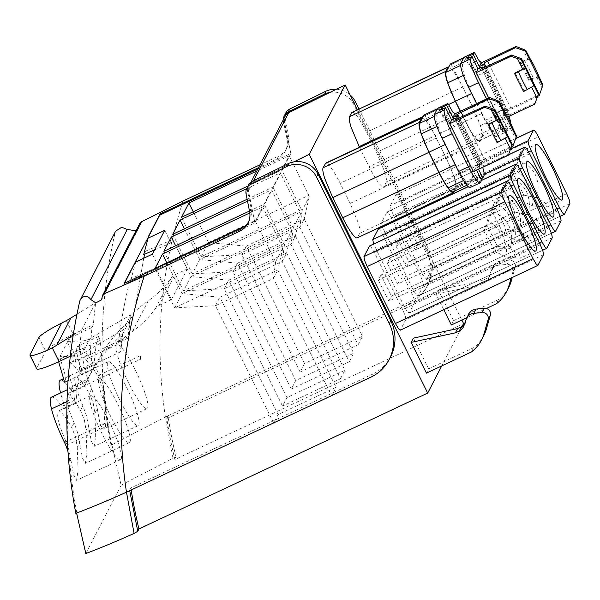 <?xml version="1.0" encoding="UTF-8"?>
<svg xmlns="http://www.w3.org/2000/svg" width="600" height="600" viewBox="0 0 600 600"><rect width="100%" height="100%" fill="white"/><g stroke="black" fill="none" stroke-linecap="round" stroke-linejoin="round"><path stroke-width="0.45" stroke-dasharray="3 2.25" d="M529.898 58.62L524.498 60.375A27.878 4.598 -115.2 0 1 533.355 78.21L529.507 80.025L529.058 80.887L520.207 63.045L529.957 58.74M524.498 60.375L520.65 62.182A27.878 4.598 -115.2 0 1 521.002 62.797A27.878 4.598 -115.2 0 1 529.2 79.312A27.878 4.598 -115.2 0 1 529.507 80.025M538.815 76.582L529.058 80.887M538.905 76.41L533.355 78.21M520.65 62.182L520.207 63.045M536.722 77.28L542.033 87.983M476.625 103.627L484.95 120.405A22.297 3.683 64.8 0 0 496.56 136.5A22.297 3.683 64.8 0 0 496.905 136.148L500.43 129.337L510.375 124.657L509.235 126.87L503.085 114.48L505.013 110.752L539.835 94.358M505.013 110.752L481.23 62.85M522.555 48.742L527.873 59.438M537.653 96.345L511.38 109.065A3.72 0.458 -26.4 0 0 507.998 111.165L507.315 112.485L484.875 67.275M503.085 114.48L507.315 112.485M510.375 124.657A22.297 3.683 64.8 0 0 510.592 123.015M509.092 116.273A22.297 3.683 64.8 0 0 502.65 100.748L487.778 70.778A3.72 0.615 64.8 0 0 485.85 68.093A22.297 3.683 64.8 0 1 484.403 67.552A3.72 0.615 64.8 0 1 484.17 67.328A3.72 0.615 64.8 0 1 483.188 65.858A9.293 1.53 64.8 0 0 481.268 62.828M496.905 136.148L506.85 131.46L507.998 129.248L503.025 131.587L504.255 129.21L468.908 57.99M504.255 129.21L509.235 126.87M500.43 129.337A22.297 3.683 64.8 0 0 492.697 105.435L477.825 75.465A3.72 0.615 64.8 0 0 476.01 72.787A3.72 0.615 64.8 0 0 475.897 72.78L485.85 68.093M464.16 57.225A3.72 0.615 -115.2 0 1 465.518 58.972A3.72 0.615 -115.2 0 1 465.772 59.453A22.297 3.683 64.8 0 0 468.765 64.755A3.72 0.615 64.8 0 0 469.853 66.082A9.293 1.53 64.8 0 1 473.243 70.537A3.72 0.615 64.8 0 0 474.45 72.24A22.297 3.683 64.8 0 0 475.897 72.78M503.025 131.587L466.942 58.912M507.998 129.248L501.847 116.858L506.085 114.87L482.88 68.13M486.57 98.948L494.903 115.725A22.297 3.683 64.8 0 0 506.513 131.82A22.297 3.683 64.8 0 0 506.798 131.558L506.85 131.46M488.685 97.958L499.92 120.593L501.847 116.858M450.518 63.968A4.65 0.765 -115.2 0 1 451.26 64.657A4.65 0.765 -115.2 0 1 452.835 67.328L469.425 59.52L489.248 99.45A26.955 4.447 64.8 0 1 496.905 117.833A26.955 4.447 64.8 0 1 498.577 128.333L496.433 132.48A26.955 4.447 64.8 0 1 496.02 132.907A26.955 4.447 64.8 0 1 491.145 128.955A26.955 4.447 64.8 0 1 481.995 113.468L472.005 93.352A26.955 4.447 64.8 0 1 464.347 74.97A26.955 4.447 64.8 0 1 462.675 64.463L466.928 56.235L463.808 57.713M469.425 59.52A4.65 0.765 64.8 0 0 467.842 56.85A4.65 0.765 64.8 0 0 467.002 56.168A4.65 0.765 64.8 0 0 466.935 56.242M506.085 114.87L505.403 116.183A3.72 0.458 -26.4 0 0 505.388 116.273A3.72 0.458 -26.4 0 0 508.08 115.44L484.305 67.537M535.388 102.96L508.08 115.44M499.92 120.593L507.69 116.933M531.683 87.225L534.112 85.665M523.523 91.59L523.965 90.727L531.63 87.12M523.965 90.727L515.107 72.892M452.835 67.328L472.658 107.257A26.955 4.447 -115.2 0 1 480.322 125.64A26.955 4.447 -115.2 0 1 481.995 136.14L479.85 140.288A26.955 4.447 -115.2 0 1 479.438 140.715A26.955 4.447 -115.2 0 1 474.562 136.762A26.955 4.447 -115.2 0 1 465.405 121.267L460.433 111.248M460.298 111.315L465.322 121.44C468.705 128.22 471.862 133.56 474.787 137.46C477.66 141.195 479.49 142.41 480.263 141.113L482.408 136.965C483.082 135.465 482.505 131.843 480.668 126.097L472.748 107.085L459.525 80.805L453.293 70.95L448.905 66.825M359.483 147.255L369.135 166.71C372.525 173.483 375.675 178.83 378.608 182.738C380.993 185.85 382.673 187.215 383.647 186.825L480.263 141.113L384.075 186.382L386.22 182.243C386.895 180.727 386.31 177.105 384.487 171.375L376.567 152.363L366.577 132.248C363.195 125.475 360.038 120.135 357.112 116.22C354.72 113.108 353.04 111.743 352.065 112.132M383.647 186.825L384.075 186.382M462.217 326.362L441.75 365.918M357.39 109.627L461.842 320.032M454.38 191.123L455.985 188.017L359.805 233.288C360.48 231.788 359.903 228.165 358.065 222.42L350.145 203.407L340.163 183.3C336.772 176.52 333.615 171.172 330.69 167.273C327.817 163.538 325.995 162.322 325.222 163.627M359.805 233.288L357.225 237.877M413.37 338.138L428.618 368.85L426.428 373.125M451.35 324.968L453.54 320.692L438.293 289.987L436.095 294.24L443.775 309.705M561.097 220.695L423.457 285.48L422.88 281.858L420.24 275.52L391.995 218.618L388.838 213.278L387.015 212.062L381.562 222.6L382.14 226.222M423.457 285.48L418.005 296.017L416.183 294.803L413.025 289.462L382.41 227.025M551.445 233.288L418.005 296.017L555.653 231.233M508.567 154.77L387.015 212.062L508.515 154.875M520.83 170.85L383.183 235.635L380.032 230.295L378.202 229.08M383.183 235.635L411.435 292.538L414.075 298.875L414.653 302.498L409.2 313.035L407.377 311.812L404.22 306.472L373.605 244.042M542.64 250.305L409.2 313.035L546.84 248.25M543.487 254.73L405.847 319.515L405.263 315.892L402.623 309.555L374.377 252.653L371.22 247.312L369.397 246.097M405.847 319.515L400.283 330.18M515.783 138.502L395.82 195.045C396.24 194.49 397.268 195.517 398.895 198.127L400.582 201.18A9.293 1.53 -115.2 0 1 400.8 201.608L429.045 258.51L431.685 264.847L432.263 268.47L426.81 279L424.987 277.785L421.83 272.445L393.585 215.542L390.945 209.205L390.368 205.583L395.82 195.045L515.752 138.593M560.25 216.27L426.81 279L564.457 214.215M329.925 92.415A22.312 21.832 27.4 0 1 353.903 104.663L426.72 251.347A40.883 40.005 27.4 0 1 426.548 287.31A40.883 40.005 27.4 0 1 409.103 304.462L166.808 418.515A479.452 469.147 27.4 0 0 174.87 459.555L463.627 323.64M358.935 108.9L428.213 248.468A40.883 40.005 27.4 0 1 428.04 284.43A40.883 40.005 27.4 0 1 410.595 301.575L165.39 417L111.907 444.803A162.472 20.085 -26.4 0 0 111.03 445.283L111.907 444.803L121.14 485.28A157.365 19.455 153.6 0 1 126.735 482.205L172.988 458.265L176.055 457.268L174.87 459.555M121.14 485.28L85.808 553.545M390.615 356.737A40.883 40.005 27.4 0 1 373.17 373.89M131.19 489.975A479.452 469.147 27.4 0 1 130.875 487.942L373.178 373.897L371.685 376.778M293.993 161.843L252.817 182.115A8.363 8.183 27.4 0 0 249.21 185.64L251.032 182.123M441.42 107.895A4.65 0.765 -115.2 0 1 443.002 110.565L462.825 150.502A26.955 4.447 -115.2 0 1 470.482 168.877A26.955 4.447 -115.2 0 1 472.162 179.385L470.018 183.525A26.955 4.447 -115.2 0 1 469.597 183.96A26.955 4.447 -115.2 0 1 464.73 180A26.955 4.447 -115.2 0 1 455.572 164.512L445.59 144.405A26.955 4.447 -115.2 0 1 437.933 126.023A26.955 4.447 -115.2 0 1 436.252 115.515L440.513 107.288A4.65 0.765 -115.2 0 1 440.58 107.212A4.65 0.765 -115.2 0 1 441.42 107.895L424.838 115.703A4.65 0.765 64.8 0 1 426.42 118.373L446.325 158.137L350.145 203.407M462.825 150.502L446.243 158.303L433.11 131.85L426.877 122.002L422.49 117.87M455.985 188.017C456.653 186.502 456.075 182.88 454.252 177.15L446.325 158.137M428.625 368.873L473.7 347.655A37.17 36.367 -152.6 0 0 476.153 345.608A37.17 36.367 -152.6 0 0 483.743 335.692M471.495 351.915L473.7 347.655M464.317 324.63A9.293 9.09 -152.6 0 0 466.095 321.6L468.345 315.082L466.14 319.335M468.855 313.89A9.293 9.09 -152.6 0 0 468.345 315.082M466.912 317.647L486.36 308.49M498.81 265.163L501.015 260.91A9.293 9.09 -152.6 0 0 493.778 265.733L491.572 269.993A9.293 9.09 -152.6 0 1 498.81 265.163L507.06 264.413A5.572 5.452 -152.6 0 1 513.015 271.44L511.14 278.002M491.572 269.993A9.293 9.09 -152.6 0 0 491.062 271.178L488.82 277.695L491.018 273.442L493.268 266.925L491.062 271.178M438.293 289.987L482.513 280.433L486.36 278.618L484.155 282.877A9.293 9.09 -152.6 0 0 488.82 277.695M484.155 282.877L480.308 284.685L482.513 280.433M436.095 294.24L480.308 284.685M453.548 320.715L498.623 299.505A37.17 36.367 -152.6 0 0 501.075 297.45A37.17 36.367 -152.6 0 0 508.665 287.543M496.418 303.757L498.623 299.505M486.36 278.618A9.293 9.09 -152.6 0 0 491.018 273.442M493.778 265.733A9.293 9.09 -152.6 0 0 493.268 266.925M501.015 260.91L509.265 260.153L507.06 264.413M513.015 271.44L515.213 267.188A5.572 5.452 -152.6 0 0 509.265 260.153M515.213 267.188L512.273 277.462M166.808 418.515L168.053 416.123C170.377 431.287 172.148 440.64 176.055 457.268M140.438 359.31A499.92 489.173 27.4 0 1 140.385 355.68L140.438 359.31L102.653 377.1A538.95 527.362 27.4 0 0 103.148 385.072A55.793 54.6 27.4 0 1 104.73 394.283A538.995 527.408 27.4 0 0 111.705 445.185M70.32 356.212L79.26 352.013L80.662 349.282L58.057 359.925L59.738 356.692L65.887 377.565L97.462 362.805A167.25 163.657 -152.6 0 1 122.64 334.087A499.92 489.173 27.4 0 0 120.9 351.772L120.517 351.847A499.92 489.173 27.4 0 1 122.198 334.935L129.683 320.475A499.92 489.173 27.4 0 0 127.942 338.16L128.445 336.54A499.92 489.173 27.4 0 1 130.125 319.62A167.28 163.688 27.4 0 1 130.538 319.26L134.317 311.94A167.28 163.688 27.4 0 1 148.267 300.81C157.275 294.382 164.985 286.68 171.398 277.71L174.892 274.793L187.335 268.942L172.725 239.52L145.433 251.205L144.697 254.167M127.942 338.16L104.505 349.192A167.25 163.657 -152.6 0 1 129.683 320.475L130.125 319.62M148.417 236.993L148.095 238.163M124.462 283.275L123.765 284.625L254.917 222.892L248.475 190.95A8.363 8.183 27.4 0 1 249.21 185.64M257.812 169.012L290.85 153.465L254.917 222.892M249.51 211.02L264.142 204.135L271.545 189.84L291.157 229.35L190.905 276.54L175.642 245.79M247.515 201.15L271.545 189.84M247.132 199.267L272.955 187.118L280.35 172.822L299.962 212.333L199.71 259.522L184.447 228.772M246.608 188.708L280.35 172.822M247.972 186L281.76 170.1L289.155 155.805L256.755 171.053M249.833 212.933L262.733 206.858L255.337 221.145L244.68 226.163M290.85 153.465L284.4 121.53A8.363 8.183 27.4 0 1 285.142 116.212M168.053 416.123L165.39 417L172.988 458.265M126.472 492.195L129.69 490.68M129.637 490.335L130.875 487.942M76.582 513.06L76.778 512.67A538.995 527.408 27.4 0 1 69.802 461.768L70.845 459.75L68.865 449.865L65.295 439.897A35.31 5.827 -115.2 0 1 58.05 411.037A35.31 5.827 -115.2 0 1 71.692 427.545L75.562 436.928L77.258 447.345L79.65 442.732L77.677 432.847L74.1 422.88A35.31 5.827 -115.2 0 1 66.863 394.02A35.31 5.827 -115.2 0 1 80.498 410.528L84.367 419.918L86.07 430.335L88.455 425.715L86.483 415.83L82.912 405.862A35.31 5.827 -115.2 0 1 75.668 377.002A35.31 5.827 -115.2 0 1 89.302 393.51L93.172 402.9L94.875 413.317L97.267 408.697L95.287 398.812L91.718 388.853A35.31 5.827 -115.2 0 1 84.472 359.993A35.31 5.827 -115.2 0 1 98.108 376.493L99.165 374.46L99.413 374.962A55.793 54.6 27.4 0 1 103.148 385.072A538.95 527.362 27.4 0 0 103.875 394.373A538.95 527.362 27.4 0 0 103.898 394.673A538.95 527.362 27.4 0 0 110.88 445.575M105.51 426.795A499.92 489.173 27.4 0 1 105.458 423.165L105.51 426.795L67.725 444.585A538.95 527.362 27.4 0 0 68.22 452.558A55.793 54.6 27.4 0 1 69.802 461.768M446.243 158.303A26.955 4.447 -115.2 0 1 453.9 176.685A26.955 4.447 -115.2 0 1 455.572 187.192L453.428 191.333A26.955 4.447 -115.2 0 1 453.015 191.76M424.838 115.703A4.65 0.765 64.8 0 0 424.103 115.012M99.413 374.962L140.385 355.68M102.653 377.1L102.472 373.522C101.797 358.373 101.025 347.332 100.163 340.388L98.573 336.413L96.203 344.16L94.17 362.505L81.142 368.64A48.127 7.942 -115.2 0 1 77.903 346.147A48.127 7.942 -115.2 0 1 82.68 348.623A41.527 6.855 -115.2 0 1 99.165 374.46M81.142 368.64A12.953 2.138 -115.2 0 1 82.012 374.663A12.953 2.138 -115.2 0 1 79.282 372.24A48.172 7.95 -115.2 0 0 69.097 363.165A48.172 7.95 -115.2 0 0 68.377 363.892A48.172 7.95 -115.2 0 0 68.332 363.975A48.172 7.95 -115.2 0 0 72.562 386.317A12.953 2.138 -115.2 0 1 73.207 391.68A12.953 2.138 -115.2 0 1 70.477 389.25A48.172 7.95 -115.2 0 0 60.293 380.175M94.17 362.505L93.09 369.442L92.302 366.112C91.785 359.288 91.14 355.163 90.375 353.73L69.097 363.165M104.505 349.192L92.265 370.215L87.945 379.08L72.562 386.317M128.445 336.54L73.815 362.25L74.873 360.45M135.765 261.983A499.92 489.173 -152.6 0 0 131.34 278.438L129.578 281.835C124.583 301.83 120.877 322.072 118.47 342.57A167.28 163.688 27.4 0 1 132.413 331.44C141.428 325.013 149.137 317.31 155.542 308.34L159.045 305.423L174.892 274.793M122.198 334.935A167.28 163.688 27.4 0 1 122.61 334.567L118.47 342.57M143.73 258.233L134.317 311.94M145.433 251.212L143.67 254.61M154.567 249.945L170.962 242.925L172.725 239.52M170.962 242.925L164.715 230.34M152.385 254.16L158.632 266.745L131.34 278.438M129.578 281.835L156.877 270.15L171.48 299.572L187.335 268.942M156.877 270.15L158.632 266.745M163.89 251.317L183.51 290.835L190.905 276.54L228.66 280.207L224.257 288.72L183.51 290.835L283.763 243.645L264.142 204.135M283.763 243.645L284.475 244.635L291.645 230.79L291.157 229.35M172.703 234.3L192.315 273.817L199.71 259.522L237.465 263.19L233.062 271.702L192.315 273.817L292.567 226.627L272.955 187.118M292.567 226.627L293.288 227.618L300.45 213.772L299.962 212.333M193.252 211.755L208.522 242.505L201.12 256.8L301.373 209.61L281.76 170.1M289.155 155.805L308.767 195.322L208.522 242.505L246.27 246.18L241.868 254.685L201.12 256.8L181.507 217.282M301.373 209.61L302.093 210.6L309.255 196.755L308.767 195.322M262.733 206.858L282.832 247.808L275.67 261.645L274.95 260.663L174.705 307.845L182.1 293.558L282.353 246.368M255.337 221.145L274.95 260.663M166.837 262.808L182.1 293.558L219.855 297.225L215.452 305.73L174.705 307.845L155.085 268.335M105.458 423.165L67.387 441.082M67.988 451.71A55.793 54.6 27.4 0 1 68.22 452.558A538.95 527.362 27.4 0 0 68.948 461.857A538.95 527.362 27.4 0 0 68.97 462.158A538.95 527.362 27.4 0 0 75.953 513.06L76.778 512.67A538.972 527.385 27.4 0 0 86.01 553.155M171.48 299.572L159.045 305.423M97.462 362.805L89.483 375.585L86.535 381.69L70.477 389.25M68.047 380.715L79.102 375.51C78.045 380.46 77.198 387.465 76.552 396.54L63.532 402.668A48.172 7.95 -115.2 0 1 60.562 392.925M65.887 377.565L64.657 382.312M63.532 402.668A12.953 2.138 -115.2 0 1 64.395 408.697A12.953 2.138 -115.2 0 1 61.665 406.275A48.127 7.942 -115.2 0 0 51.48 397.192M76.552 396.54L75.48 403.478L74.692 400.14L61.665 406.275M67.725 444.585L67.545 441.007C67.012 425.572 67.492 412.118 68.977 400.65L72.15 387.48L73.582 390.495L74.692 400.14M527.632 214.688C530.25 207.075 529.845 199.335 526.433 191.468C522.263 184.058 516.577 179.542 509.385 177.922L511.995 168.615L505.095 186.21C511.342 189.653 516.525 195.142 520.62 202.695C524.107 210.428 525.015 217.185 523.342 222.983L538.11 224.1L536.94 220.388L527.632 214.688L515.01 212.167L512.4 217.222L523.342 222.983M518.827 231.705C521.445 224.093 521.04 216.353 517.627 208.478C513.457 201.067 507.772 196.553 500.572 194.94L503.19 185.632L496.283 203.228C502.537 206.663 507.713 212.16 511.815 219.712C515.303 227.445 516.21 234.202 514.537 240L529.305 241.118L528.135 237.405L518.827 231.705L506.205 229.185L503.588 234.233L514.537 240M510.022 248.722C512.632 241.11 512.235 233.37 508.822 225.495C504.645 218.085 498.967 213.57 491.768 211.95L494.377 202.65L487.478 220.245L484.327 230.19L486.945 225.135L497.4 246.195L510.022 248.722L519.33 254.423L520.5 258.135L505.732 257.01L494.783 251.25L497.4 246.195L391.433 296.077L380.978 275.017L486.945 225.135L491.768 211.95M505.732 257.01C507.405 251.22 506.498 244.462 503.01 236.73C498.908 229.178 493.732 223.68 487.478 220.245M536.445 197.678C539.055 190.065 538.658 182.317 535.237 174.45C531.067 167.04 525.382 162.525 518.19 160.905L520.8 151.605L513.9 169.192C520.155 172.635 525.33 178.125 529.425 185.678C532.912 193.41 533.82 200.175 532.155 205.965L546.915 207.09L545.745 203.37L536.445 197.678L523.822 195.15L521.205 200.205L532.148 205.965M97.267 408.697L100.102 424.118L102.99 429.322L104.49 419.01L103.68 396.3L101.985 385.882L98.108 376.493M87.945 379.08C84.225 387.428 83.752 388.298 86.535 381.69L84.683 386.28L73.207 391.68M291.645 230.79L286.62 252.93L228.66 280.207L286.92 397.567L344.88 370.29L286.62 252.93L282.218 261.435L224.257 288.72L282.517 406.08L286.92 397.567M284.475 244.635L282.218 261.435L340.478 378.795L282.517 406.08M300.45 213.772L295.433 235.913L237.465 263.19L295.725 380.558L353.692 353.272L295.433 235.913L291.03 244.417L233.062 271.702L291.322 389.062L295.725 380.558M293.288 227.618L291.03 244.417L349.282 361.778L291.322 389.062M309.255 196.755L304.237 218.895L246.27 246.18L304.53 363.54L362.498 336.255L304.237 218.895L299.835 227.4L241.868 254.685L300.127 372.045L304.53 363.54M302.093 210.6L299.835 227.4L358.095 344.76L300.127 372.045M282.832 247.808L277.815 269.94L219.855 297.225L278.115 414.585L336.075 387.308L277.815 269.94L273.413 278.452L215.452 305.73L273.705 423.097L278.115 414.585M275.67 261.645L273.413 278.452L331.673 395.812L336.075 387.308M449.303 105.817L439.357 110.498A3.72 0.615 64.8 0 0 439.095 110.025A3.72 0.615 64.8 0 0 437.737 108.278M439.357 110.498A22.297 3.683 64.8 0 0 442.342 115.8A3.72 0.615 64.8 0 0 443.438 117.135L453.382 112.448M470.138 187.553A22.297 3.683 64.8 0 0 470.482 187.192L474.007 180.39A22.297 3.683 64.8 0 0 466.283 156.48L451.403 126.51A3.72 0.615 64.8 0 0 449.588 123.833A3.72 0.615 64.8 0 0 449.475 123.825A22.297 3.683 64.8 0 1 448.028 123.285A3.72 0.615 64.8 0 1 446.82 121.59A9.293 1.53 64.8 0 0 443.438 117.135M509.385 177.922L504.555 191.108L515.01 212.167L409.043 262.043L398.588 240.983L504.555 191.108L501.945 196.163L505.095 186.21M395.978 246.038L501.945 196.163L512.4 217.222L406.425 267.097L395.978 246.038L398.588 240.983M500.572 194.94L495.75 208.125L506.205 229.185L400.237 279.06L389.783 258L495.75 208.125L493.132 213.173L496.283 203.228M387.165 263.055L493.132 213.173L503.588 234.233L397.62 284.115L387.165 263.055L389.783 258M378.36 280.072L484.327 230.19L494.783 251.25L388.815 301.132L378.36 280.072L380.978 275.017M518.19 160.905L513.368 174.09L510.75 179.145L513.9 169.192M404.783 229.02L510.75 179.145L521.205 200.205L415.237 250.08L404.783 229.02L407.4 223.965L417.847 245.025L523.822 195.15L513.368 174.09L407.4 223.965M128.67 383.1A35.31 5.827 -115.2 0 1 116.977 344.692A35.31 5.827 -115.2 0 1 135.36 370.17A35.31 5.827 -115.2 0 1 147.053 408.585A35.31 5.827 -115.2 0 1 128.67 383.1M119.858 400.118A35.31 5.827 -115.2 0 1 108.172 361.71A35.31 5.827 -115.2 0 1 126.555 387.188A35.31 5.827 -115.2 0 1 138.248 425.603A35.31 5.827 -115.2 0 1 119.858 400.118M111.052 417.135A35.31 5.827 -115.2 0 1 99.368 378.72A35.31 5.827 -115.2 0 1 117.75 404.205A35.31 5.827 -115.2 0 1 129.435 442.612A35.31 5.827 -115.2 0 1 111.052 417.135M102.248 434.153A35.31 5.827 -115.2 0 1 90.555 395.737A35.31 5.827 -115.2 0 1 108.938 421.222A35.31 5.827 -115.2 0 1 120.63 459.63A35.31 5.827 -115.2 0 1 102.248 434.153M340.478 378.795L344.88 370.29M349.282 361.778L353.692 353.272M358.095 344.76L362.498 336.255M331.673 395.812L273.705 423.097M70.845 459.75L73.68 475.17L76.567 480.375L78.075 470.055L77.258 447.345M446.82 121.59L456.772 116.903A9.293 1.53 64.8 0 0 454.853 113.88M456.772 116.903A3.72 0.615 64.8 0 0 457.748 118.38A3.72 0.615 64.8 0 0 457.98 118.605A22.297 3.683 64.8 0 0 459.428 119.145A3.72 0.615 64.8 0 1 461.355 121.83L476.228 151.8A22.297 3.683 64.8 0 1 482.67 167.325M481.575 180.3L476.603 182.64L477.84 180.255L480.855 178.837M406.425 267.097L409.043 262.043M397.62 284.115L400.237 279.06M388.815 301.132L391.433 296.077M415.237 250.08L417.847 245.025M88.455 425.715L91.29 441.135L94.185 446.34L95.685 436.028L94.875 413.317M79.65 442.732L82.485 458.153L85.373 463.357L86.88 453.045L86.07 430.335M478.522 169.275L476.662 165.525L478.59 161.797L454.815 113.895M477.84 180.255L442.485 109.042M476.662 165.525L480.9 163.53L458.452 118.32M476.603 182.64L440.528 109.965M476.565 170.197L475.433 167.91L479.662 165.915L456.465 119.175M473.498 171.637L475.433 167.91M512.393 127.627L502.635 131.933L493.785 114.097L501.45 110.49L496.14 99.788M510.308 128.325L515.618 139.028M478.59 161.797L513.42 145.403M511.23 147.39L484.957 160.11A3.72 0.458 -26.4 0 0 481.582 162.218L480.9 163.53M479.662 165.915L478.98 167.235A3.72 0.458 -26.4 0 0 478.972 167.325A3.72 0.458 -26.4 0 0 481.658 166.485L457.882 118.583M508.965 154.005L481.658 166.485M505.26 138.27L507.69 136.718M497.1 142.642L497.543 141.78L505.207 138.172M497.543 141.78L488.692 123.938M502.635 131.933L503.085 131.07A27.878 4.598 64.8 0 0 502.785 130.365A27.878 4.598 64.8 0 0 494.588 113.843A27.878 4.598 64.8 0 0 494.228 113.235L493.785 114.097M503.535 109.792L501.45 110.49M503.475 109.672L498.082 111.42A27.878 4.598 -115.2 0 1 506.933 129.262L503.085 131.07M494.228 113.235L498.082 111.42M512.482 127.462L506.933 129.262M283.32 119.73A9.293 9.09 -152.6 0 0 283.493 121.688L287.017 139.148A18.585 18.188 27.4 0 1 285.382 150.953A18.585 18.188 27.4 0 1 277.08 158.925L258.51 167.67M285.81 112.905A9.293 9.09 -152.6 0 0 284.985 118.808L288.51 136.26A18.585 18.188 27.4 0 1 286.875 148.065A18.585 18.188 27.4 0 1 278.572 156.045L277.08 158.925M165.39 417C154.38 343.343 160.297 271.327 183.127 200.962M260.002 164.782L278.572 156.045M336.33 89.258A22.312 21.832 27.4 0 1 350.062 94.867M410.595 301.59L409.103 304.47M147.72 238.335A499.92 489.173 27.4 0 1 148.065 237.157M111.03 445.283A538.95 527.362 27.4 0 1 115.102 232.635L115.657 231.135M102.225 296.94L139.417 225.083L138.705 227.985L136.005 230.79M139.417 225.09L139.815 223.425M90.375 353.73A538.95 527.362 27.4 0 1 91.935 327.502L93.345 324.78A538.95 527.362 27.4 0 1 95.137 307.23A538.95 527.362 27.4 0 1 95.707 302.618L81.623 329.843A538.95 527.362 27.4 0 0 81.052 334.455A538.95 527.362 27.4 0 0 79.26 352.013M79.102 375.51A538.95 527.362 27.4 0 1 80.662 349.282M73.815 362.25L67.657 341.377L81.255 340.995A18.585 18.188 27.4 0 0 89.19 339.015A18.585 18.188 27.4 0 0 90.127 338.505L131.1 314.618L130.538 319.26M131.1 314.618L123.172 329.933A499.92 489.173 -152.6 0 0 122.61 334.567M123.765 284.625A499.92 489.173 27.4 0 1 124.11 283.44M246.075 194.002L247.567 191.115L251.085 208.567A18.585 18.188 27.4 0 1 249.45 220.38A18.585 18.188 27.4 0 1 248.64 221.782M247.567 191.115A9.293 9.09 27.4 0 1 248.385 185.212M91.935 327.502L69.33 338.145L75.93 360.532M67.852 341.288L59.925 356.603L73.328 356.31A18.585 18.188 -152.6 0 0 81.262 354.33A18.585 18.188 -152.6 0 0 82.2 353.82L123.172 329.933M67.657 341.377L69.33 338.145M66.352 320.618L73.14 334.298L93.345 324.78M73.14 334.298A27.878 3.442 -26.4 0 0 45.623 351.105L36.818 368.123A27.878 3.442 -26.4 0 0 36.72 368.812M76.972 314.212L95.715 302.618M73.238 335.032L81.623 329.843M58.057 359.925L58.597 361.733M511.38 109.065L489.57 65.13M485.963 66.773L507.998 111.165M492.697 105.435L502.65 100.748M477.825 75.465L487.778 70.778M474.45 72.24L484.403 67.552M473.243 70.537L483.188 65.858M469.853 66.082L479.805 61.403M468.765 64.755L478.717 60.068M465.772 59.453L475.725 54.765M484.95 120.405L494.903 115.725M481.695 68.422L505.403 116.183M472.658 107.257L489.248 99.45M496.905 117.833L480.322 125.64M498.577 128.333L481.995 136.14M479.85 140.288L496.433 132.48M491.145 128.955L474.562 136.762M481.995 113.468L465.405 121.267M471.615 93.54L472.005 93.352M464.347 74.97L463.357 75.442M462.675 64.463L460.627 65.43M467.842 56.85L451.26 64.657M462.765 86.977L366.577 132.248M472.748 107.085L376.567 152.363M482.408 136.965L386.22 182.243M465.322 121.44L369.135 166.71M448.553 104.52L423.232 116.438M253.53 180.735L252.817 182.115M436.342 138.023L340.163 183.3M453.84 192.157L357.66 237.435M529.635 153.833L391.995 218.618M557.88 210.735L420.24 275.52M484.178 174.292L381.562 222.6M519.855 168.983L384.78 232.56M548.138 225.862L413.025 289.462M481.493 180.465L468.24 186.705M511.043 186L375.975 249.57M539.332 242.88L404.22 306.472M552.293 237.712L414.653 302.498M549.075 227.752L411.435 292.538M538.035 265.26L400.395 330.045M540.27 244.77L402.623 309.555M512.025 187.868L374.377 252.653M400.8 201.608L538.44 136.822M510.697 148.942L390.368 205.583M528.66 151.965L393.585 215.542M556.942 208.845L421.83 272.445M569.91 203.678L432.263 268.47M566.685 193.718L429.045 258.51M284.4 121.53L248.475 190.95M466.095 321.6L463.897 325.853M100.163 340.388L82.68 348.623M92.302 366.112L79.282 372.24M132.413 331.44L148.267 300.81M68.977 400.65L67.028 401.565M437.385 108.765L440.513 107.288M434.213 116.483L436.252 115.515M437.933 126.023L436.935 126.488M445.59 144.405L445.192 144.585M455.175 164.7L455.572 164.512M464.73 180L463.567 180.547M470.018 183.525L453.428 191.333M455.572 187.192L472.162 179.385M470.482 168.877L453.9 176.685M426.42 118.373L443.002 110.565M103.68 396.3L104.73 394.283M91.718 388.853L89.302 393.51M82.905 405.87L80.498 410.528M74.1 422.88L71.692 427.545M65.295 439.897L64.238 441.938M155.542 308.34L171.398 277.71M442.342 115.8L452.295 111.12M448.028 123.285L457.98 118.605M449.475 123.825L459.428 119.145M451.403 126.51L461.355 121.83M470.482 187.192L480.435 182.512M474.007 180.39L483.96 175.703M466.283 156.48L476.228 151.8M459.54 117.825L481.582 162.218M455.272 119.468L478.98 167.235M484.957 160.11L463.147 116.175M284.985 118.808L283.493 121.688M288.51 136.26L287.017 139.148M79.875 300.705L115.102 232.635M251.085 208.567L249.593 211.455M73.328 356.31L81.255 340.995M90.127 338.505L82.2 353.82M38.902 337.56L45.623 351.105M30.09 354.577L36.818 368.123M353.903 104.663L354.428 103.65M428.213 248.468L426.72 251.347M496.56 136.5L506.513 131.82M496.02 132.907L479.438 140.715M467.002 56.168L463.83 57.66M505.388 116.273L481.612 68.377M481.545 180.36L468.188 186.653M465.585 322.793L463.388 327.045M490.507 274.635L488.31 278.888M98.58 336.42L77.903 346.147M93.097 369.45L82.012 374.663M120.615 351.788L63.578 378.63M75.48 403.478L64.395 408.697M72.15 387.465L67.508 389.655M469.597 183.96L466.875 185.243M440.58 107.212L437.408 108.712M511.995 168.615L527.092 161.512M538.11 224.108L553.207 216.998M503.19 185.632L518.287 178.53M529.305 241.118L544.403 234.015M509.482 195.54L494.377 202.65M535.597 251.032L520.5 258.135M546.915 207.09L562.02 199.98M520.8 151.605L535.898 144.495M92.265 370.215L89.483 375.585M116.977 344.692L84.472 359.993M147.053 408.585L102.99 429.322M108.172 361.71L75.668 377.002M99.368 378.72L66.863 394.02M90.555 395.737L58.05 411.037M120.63 459.63L76.567 480.375M138.248 425.603L94.185 446.34M129.435 442.612L85.373 463.357M478.972 167.325L455.19 119.422M286.875 148.065L285.382 150.953M249.45 220.38L247.958 223.26M138.72 227.993L101.528 299.858M426.548 287.31L428.04 284.43"/><path stroke-width="0.9" d="M542.61 85.748L525.39 51.06L525.78 50.318L530.048 58.575A22.515 3.72 64.8 0 1 538.905 76.41L542.993 85.005L539.197 95.595L542.993 85.005M468.908 57.99L468.18 56.528L473.153 54.188L479.303 66.578L481.23 62.85L516.06 46.455L525.78 50.318M525.39 51.06L515.415 47.693L487.597 61.162A3.72 0.458 153.6 0 0 484.222 63.262L483.54 64.582L479.303 66.578M539.197 95.595L537.653 96.345M515.415 47.693L516.06 46.455M473.153 54.188L473.97 52.605A3.72 0.615 64.8 0 1 474.03 52.552L464.077 57.233A3.72 0.615 -115.2 0 1 464.16 57.225M510.592 123.015A22.297 3.683 64.8 0 0 509.092 116.273M481.268 62.828A9.293 1.53 64.8 0 0 481.207 62.745A9.293 1.53 64.8 0 0 479.805 61.403A3.72 0.615 64.8 0 1 479.048 60.593A3.72 0.615 64.8 0 1 478.717 60.068A22.297 3.683 64.8 0 1 475.725 54.765A3.72 0.615 64.8 0 0 474.158 52.56A3.72 0.615 64.8 0 0 474.03 52.552M484.875 67.275L483.54 64.582M476.625 103.627L468.555 87.375A22.297 3.683 64.8 0 1 460.822 63.465L464.025 57.293A3.72 0.615 -115.2 0 1 464.077 57.233M468.555 87.375L478.5 82.688A22.297 3.683 64.8 0 1 470.73 58.89L471.923 56.573L478.072 68.963L482.31 66.968L481.695 68.422M468.18 56.528L466.942 58.912L471.923 56.573M482.88 68.13L482.31 66.968M488.685 97.958L476.138 72.69L478.072 68.963M478.5 82.688L486.57 98.948M534.743 104.198L538.68 93.352L534.743 104.198L507.69 116.933M476.138 72.69L510.967 56.295L511.605 55.057L484.305 67.537A3.72 0.458 153.6 0 1 481.612 68.377A3.72 0.458 153.6 0 1 481.627 68.28M531.69 87.24L536.94 97.823M538.29 94.095L534.112 85.665L523.523 91.59L514.665 73.755L515.107 72.892L522.773 69.285L517.463 58.582L510.967 56.295M460.433 111.248L455.423 101.16A26.955 4.447 -115.2 0 1 447.765 82.778A26.955 4.447 -115.2 0 1 446.085 72.27L450.345 64.043A4.65 0.765 -115.2 0 1 450.42 63.975A4.65 0.765 -115.2 0 1 450.518 63.968M517.463 58.582L521.077 59.407L521.46 58.665L511.605 55.057M521.46 58.665L538.68 93.352M534.023 85.838L525.255 67.83L522.773 69.285M514.665 73.755L525.165 67.995M521.077 59.407L525.255 67.83M448.252 66.863L351.638 112.575L448.905 66.825L447.825 67.305L445.68 71.445C445.005 72.945 445.582 76.567 447.412 82.312L455.34 101.325L460.298 111.315M527.37 89.782A27.878 4.598 -115.2 0 1 518.513 71.94M445.68 71.445L349.493 116.722C348.825 118.23 349.403 121.852 351.233 127.59L359.483 147.255M349.493 116.722L351.638 112.575M357.39 109.627L345.135 84.93L309.202 154.358L427.695 393.067L138.938 528.975A479.452 469.147 27.4 0 1 131.19 489.975M461.842 320.032L463.627 323.64L462.217 326.362M441.75 365.918L427.695 393.067M466.875 185.243L453.015 191.76A26.955 4.447 -115.2 0 1 448.14 187.808A26.955 4.447 -115.2 0 1 438.99 172.32L429.007 152.205A26.955 4.447 -115.2 0 1 421.342 133.83A26.955 4.447 -115.2 0 1 419.67 123.323L422.49 117.87L421.403 118.35L419.257 122.498C418.59 124.005 419.168 127.627 420.998 133.365L428.918 152.377L438.9 172.493L342.72 217.763C346.103 224.542 349.26 229.882 352.185 233.782C355.058 237.517 356.88 238.733 357.66 237.435M342.72 217.763L332.73 197.647L324.81 178.635C322.98 172.89 322.403 169.267 323.077 167.767L325.65 163.178L421.83 117.907M461.438 326.775L459.232 331.028L455.385 332.843L411.173 342.397L413.37 338.138L457.59 328.59L461.438 326.775A9.293 9.09 -152.6 0 0 464.317 324.63M411.173 342.397L426.428 373.125L471.495 351.915A37.17 36.367 -152.6 0 0 473.947 349.86A37.17 36.367 -152.6 0 0 481.537 339.952A37.17 36.367 -152.6 0 0 484.155 333.368L488.092 319.597A5.572 5.452 -152.6 0 0 482.138 312.562L473.888 313.32A9.293 9.09 -152.6 0 0 466.14 319.335L463.897 325.853A9.293 9.09 -152.6 0 1 459.232 331.028M443.775 309.705L451.35 324.968L466.912 317.647M382.118 226.163L382.41 227.025M378.382 228.923L372.757 239.61L373.605 244.042M369.57 245.94L363.945 256.627L364.522 260.25L367.17 266.587L395.415 323.49L398.572 328.83L400.395 330.045M537.9 265.403L400.283 330.18M345.135 84.93L288.75 112.688L253.53 180.735M129.637 490.335L137.76 531.263L138.938 528.975M137.76 531.263L134.085 533.43C118.65 540.368 104.227 546.435 90.802 551.632A157.365 19.455 153.6 0 1 85.808 553.545L76.582 513.06L75.802 513.352A538.95 527.362 27.4 0 1 79.875 300.705L115.65 231.135L121.748 227.228L127.238 229.47L90.915 299.64M309.202 154.358L293.993 161.843A22.312 21.832 27.4 0 1 317.978 174.09L390.787 320.775A40.883 40.005 27.4 0 1 390.615 356.737L389.123 359.625A40.883 40.005 27.4 0 1 371.678 376.77M438.9 172.493C442.283 179.265 445.44 184.605 448.373 188.512C450.757 191.625 452.438 192.99 453.412 192.608L454.38 191.123M481.537 339.952L483.743 335.692A37.17 36.367 -152.6 0 0 486.353 329.115L490.29 315.345A5.572 5.452 -152.6 0 0 484.335 308.31L476.085 309.067A9.293 9.09 -152.6 0 0 468.855 313.89L466.65 318.142M455.385 332.843L457.59 328.59M486.36 308.49L496.418 303.757A37.17 36.367 -152.6 0 0 498.87 301.702A37.17 36.367 -152.6 0 0 506.46 291.795A37.17 36.367 -152.6 0 0 509.077 285.218L511.14 278.002M512.273 277.462L511.275 280.957L509.077 285.218M506.46 291.795L508.665 287.543A37.17 36.367 -152.6 0 0 511.275 280.957M522.42 167.767L519.78 161.43L519.202 157.808L524.79 147.135L526.477 148.493L529.635 153.833L557.88 210.735L560.52 217.072L561.097 220.695L555.51 231.375L553.822 230.017L550.673 224.67L522.42 167.767L519.855 168.983M515.85 164.295L517.673 165.51L520.83 170.85L549.075 227.752L551.715 234.09L552.293 237.712L546.705 248.392L545.018 247.028L541.86 241.688L513.615 184.785L510.975 178.447L510.397 174.825L515.85 164.295L481.493 180.465M501.592 191.843L502.17 195.465L504.81 201.803L533.055 258.705L536.213 264.045L537.9 265.41L543.487 254.73L542.91 251.108L540.27 244.77L512.025 187.868L508.868 182.528L507.18 181.163L501.592 191.843L363.945 256.627M531.232 150.757L559.477 207.66L562.635 213L564.457 214.215L569.91 203.678L569.332 200.062L566.685 193.718L538.44 136.822A9.293 1.53 64.8 0 0 538.23 136.395A9.293 1.53 64.8 0 0 536.535 133.343A9.293 1.53 64.8 0 0 533.602 130.118A9.293 1.53 64.8 0 0 533.46 130.26L528.007 140.797L528.585 144.42L531.232 150.757L528.66 151.965M257.812 169.012L159.697 215.197A499.92 489.173 27.4 0 1 160.042 214.013L148.065 237.157L148.44 236.978L148.095 238.163L164.715 230.34L152.385 254.16L135.39 262.163L124.462 283.275M159.697 215.197L148.417 236.993M247.515 201.15L171.292 237.022L163.89 251.317L249.51 211.02M246.608 188.708L180.097 220.005L172.703 234.3L247.132 199.267M256.755 171.053L188.903 202.995L181.507 217.282L247.972 186M244.68 226.163L155.085 268.335L162.488 254.04L249.833 212.933M251.032 182.123L285.142 116.212A8.363 8.183 27.4 0 1 288.75 112.688M80.355 299.347C84.195 295.237 87.72 295.335 90.922 299.647L95.843 302.888L101.512 299.85L102.63 295.29L104.243 293.775L144.21 276.157C121.38 346.515 115.462 418.53 126.472 492.195L134.085 533.43M422.49 117.87L423.93 115.095L437.385 108.765M543.06 183.637A30.66 5.062 -115.2 0 1 553.207 216.998A30.66 5.062 -115.2 0 1 537.248 194.873A30.66 5.062 -115.2 0 1 527.092 161.512A30.66 5.062 -115.2 0 1 543.06 183.637M534.255 200.655A30.66 5.062 -115.2 0 1 544.403 234.015A30.66 5.062 -115.2 0 1 528.442 211.882A30.66 5.062 -115.2 0 1 518.287 178.53A30.66 5.062 -115.2 0 1 534.255 200.655M525.442 217.673A30.66 5.062 -115.2 0 1 535.597 251.032A30.66 5.062 -115.2 0 1 519.63 228.9A30.66 5.062 -115.2 0 1 509.482 195.54A30.66 5.062 -115.2 0 1 525.442 217.673M546.053 177.855A30.66 5.062 -115.2 0 1 535.898 144.495A30.66 5.062 -115.2 0 1 551.865 166.62A30.66 5.062 -115.2 0 1 562.02 199.98A30.66 5.062 -115.2 0 1 546.053 177.855M144.697 254.167L143.73 258.233M154.567 249.945L143.67 254.61L148.095 238.163M171.292 237.022L175.642 245.79M180.097 220.005L184.447 228.772M188.903 202.995L193.252 211.755M162.488 254.04L166.837 262.808M67.387 441.082L64.485 442.447A55.793 54.6 27.4 0 1 67.988 451.71M60.562 392.925A48.172 7.95 -115.2 0 1 59.528 380.993A48.172 7.95 -115.2 0 1 59.573 380.903A48.172 7.95 -115.2 0 1 60.293 380.175L63.578 378.63M68.047 380.715L64.657 382.312L58.597 361.733M64.485 442.447L64.245 441.938A41.527 6.855 -115.2 0 1 51.488 408.877A48.127 7.942 -115.2 0 1 51.48 397.192L67.508 389.655M437.737 108.278A3.72 0.615 64.8 0 0 437.655 108.278A3.72 0.615 64.8 0 0 437.603 108.337L434.408 114.517A22.297 3.683 64.8 0 0 442.132 138.42L458.528 171.458A22.297 3.683 64.8 0 0 470.138 187.553L480.09 182.865A22.297 3.683 64.8 0 0 480.375 182.602A22.297 3.683 64.8 0 0 480.435 182.512L481.575 180.3L476.565 170.197M434.408 114.517L444.353 109.83L445.5 107.618L440.528 109.965L441.757 107.58L446.73 105.24L447.555 103.657A3.72 0.615 -115.2 0 1 447.607 103.597A3.72 0.615 -115.2 0 1 447.743 103.605A3.72 0.615 -115.2 0 1 449.303 105.817A22.297 3.683 64.8 0 0 452.295 111.12A3.72 0.615 64.8 0 0 452.632 111.645A3.72 0.615 64.8 0 0 453.382 112.448A9.293 1.53 64.8 0 1 454.785 113.79A9.293 1.53 64.8 0 1 454.853 113.88M444.353 109.83A22.297 3.683 64.8 0 0 444.308 109.942A22.297 3.683 64.8 0 0 452.085 133.74L468.48 166.77A22.297 3.683 64.8 0 0 480.09 182.865M482.67 167.325A22.297 3.683 64.8 0 1 483.96 175.703L482.812 177.915L478.522 169.275M480.855 178.837L482.812 177.915M446.73 105.24L452.88 117.623L454.815 113.895L489.638 97.507L499.357 101.37L503.475 109.672M442.485 109.042L441.757 107.58M458.452 118.32L457.118 115.635L452.88 117.623M445.5 107.618L451.65 120.007L455.888 118.012L455.272 119.468M456.465 119.175L455.888 118.012M449.722 123.735L484.545 107.347L485.19 106.11L495.037 109.71L494.655 110.453L491.048 109.627L496.357 120.33L488.692 123.938L488.243 124.8L497.1 142.642L507.69 136.718L511.875 145.14L512.257 144.398L508.327 155.25L473.498 171.637L449.722 123.735L451.65 120.007M511.23 147.39L512.775 146.648L516.188 136.8L498.975 102.113L489 98.745L489.638 97.507M489 98.745L461.183 112.215A3.72 0.458 153.6 0 0 457.8 114.315L457.118 115.635M503.625 109.62A22.515 3.72 64.8 0 1 512.482 127.462L516.577 136.058L512.775 146.648M485.19 106.11L457.882 118.583A3.72 0.458 153.6 0 1 455.19 119.422A3.72 0.458 153.6 0 1 455.205 119.333M508.327 155.25L510.525 148.868L505.26 138.27M491.048 109.627L484.545 107.347M498.975 102.113L499.357 101.37M516.188 136.8L516.577 136.058M511.875 145.14L510.525 148.868M495.037 109.71L512.257 144.398M507.592 136.868L498.832 118.875L496.357 120.33M488.243 124.8L498.75 119.047M494.655 110.453L498.832 118.875M500.947 140.828A27.878 4.598 -115.2 0 1 492.097 122.993M284.317 115.785L285.81 112.905A9.293 9.09 -152.6 0 1 289.815 108.983L288.322 111.87A9.293 9.09 -152.6 0 0 283.32 119.73M288.322 111.87L324.653 93.983A22.312 21.832 27.4 0 1 329.925 92.415M160.042 214.013L258.51 167.67M324.653 93.983L326.145 91.102A22.312 21.832 27.4 0 1 336.33 89.258M289.815 108.983L326.145 91.102M102.623 295.282L139.815 223.425L141.525 221.745L183.127 200.962L260.002 164.782M350.062 94.867A22.312 21.832 27.4 0 1 355.395 101.775L358.935 108.9M144.21 276.157L239.655 231.24A18.585 18.188 -152.6 0 0 247.958 223.26A18.585 18.188 -152.6 0 0 249.593 211.455L246.075 194.002A9.293 9.09 27.4 0 1 250.897 184.178L287.228 166.297A22.312 21.832 27.4 0 1 316.485 176.97L389.295 323.663A40.883 40.005 27.4 0 1 389.123 359.625M148.44 236.978L124.11 283.44L241.147 228.353L239.655 231.24M136.005 230.79L127.238 229.47M136.11 260.805A499.92 489.173 -152.6 0 0 135.765 261.983M135.735 260.978A499.92 489.173 -152.6 0 0 135.39 262.163M248.64 221.782A18.585 18.188 27.4 0 1 241.147 228.353M246.892 188.1L248.385 185.212A9.293 9.09 27.4 0 1 252.39 181.297L288.72 163.41A22.312 21.832 27.4 0 1 293.993 161.843M371.685 376.778L126.472 492.195C108.398 500.332 91.762 507.285 76.582 513.06M76.972 314.212L70.83 318.015A92.918 90.922 27.4 0 1 66.352 320.618L61.657 323.055A27.878 3.442 153.6 0 0 38.902 337.56L30.09 354.577A27.878 3.442 -26.4 0 0 30 355.267L36.72 368.812A27.878 3.442 -26.4 0 0 59.047 361.522L70.32 356.212M70.83 318.015L56.738 345.24L73.238 335.032M56.738 345.24A92.918 90.922 27.4 0 1 52.26 347.843L59.047 361.522M287.228 166.297L288.72 163.41M30 355.267A27.878 3.442 -26.4 0 0 47.662 350.1L52.26 347.843M489.57 65.13L487.597 61.162M484.222 63.262L485.963 66.773M464.025 57.293L473.97 52.605M460.822 63.465L470.775 58.785M455.423 101.16L471.615 93.54M463.357 75.442L447.765 82.778M460.627 65.43L446.085 72.27M450.345 64.043L463.808 57.713M455.34 101.325L448.553 104.52M423.232 116.438L359.153 146.602M421.403 118.35L325.222 163.627M419.257 122.498L323.077 167.767M428.918 152.377L332.73 197.647M524.655 147.278L508.515 154.875M519.202 157.808L484.178 174.292M550.673 224.67L548.138 225.862M468.24 186.705L378.202 229.08M510.397 174.825L372.757 239.61M513.615 184.785L511.043 186M541.86 241.688L539.332 242.88M504.81 201.803L367.17 266.587M533.055 258.705L395.415 323.49M507.037 181.312L369.397 246.097M515.752 138.593L533.46 130.26M528.007 140.797L510.697 148.942M559.477 207.66L556.942 208.845M486.353 329.115L484.155 333.368M490.29 315.345L488.092 319.597M484.335 308.31L482.138 312.562M476.085 309.067L473.888 313.32M67.028 401.565L51.488 408.877M419.67 123.323L434.213 116.483M436.935 126.488L421.342 133.83M445.192 144.585L429.007 152.205M438.99 172.32L455.175 164.7M463.567 180.547L448.14 187.808M447.555 103.657L437.603 108.337M442.132 138.42L452.085 133.74M458.528 171.458L468.48 166.77M457.8 114.315L459.54 117.825M463.147 116.175L461.183 112.215M104.243 293.775L141.525 221.745M252.39 181.297L250.897 184.178M61.657 323.055L47.662 350.1M354.428 103.65L355.395 101.775M316.485 176.97L317.978 174.09M390.787 320.775L389.295 323.663M463.83 57.66L450.42 63.975M453.412 192.608L357.233 237.877M524.768 147.15L508.567 154.77M555.472 231.39L551.445 233.288M546.668 248.407L542.64 250.305M515.963 164.167L481.545 180.36M468.188 186.653L378.345 228.938M507.18 181.17L369.54 245.955M515.783 138.502L533.602 130.118M564.278 214.373L560.25 216.27M437.408 108.712L423.998 115.02M447.607 103.597L437.655 108.278"/></g></svg>
